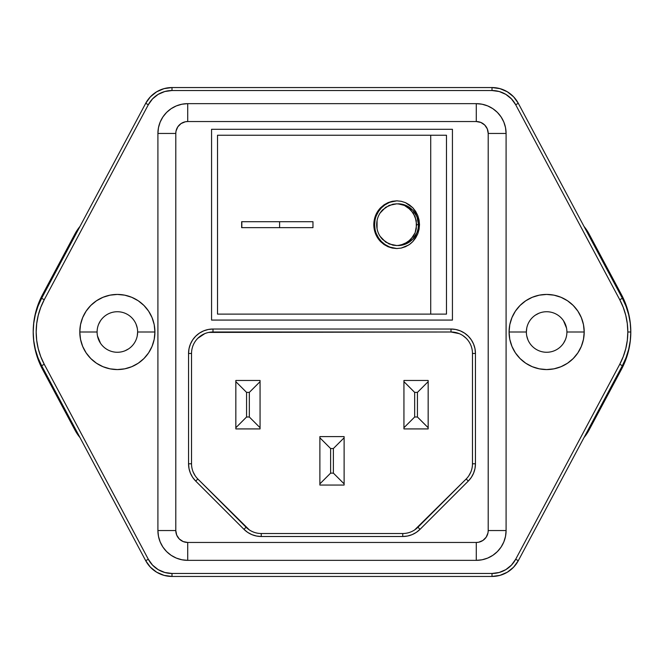 <?xml version="1.0" encoding="UTF-8"?>
<svg xmlns="http://www.w3.org/2000/svg" width="664" height="664" viewBox="0 0 664 664"><rect width="100%" height="100%" fill="white"/><g stroke="black" fill="none" stroke-linecap="round" stroke-linejoin="round"><path stroke-width="1" d="M418.486 224.681A20.866 20.476 -90 0 0 398.01 203.815L405.845 205.4L412.493 209.924L416.934 216.696L418.486 224.681L416.668 224.681L418.486 224.681L418.096 228.748L416.934 232.666L412.493 239.438L405.845 243.962L398.01 245.547A20.866 20.476 -90 0 0 418.486 224.681M398.01 203.815L404.393 205.408L407.82 207.326L413.307 213.069L416.286 220.606L416.286 228.781L415.149 232.691L413.307 236.301L407.82 242.045L400.658 245.141L396.765 245.547L389.121 243.978L382.597 239.472C378.729 235.363 376.754 230.433 376.671 224.681C376.754 218.929 378.737 213.991 382.605 209.882L389.129 205.383L396.781 203.815L400.658 204.221L404.393 205.408L410.842 209.915L415.149 216.68L416.668 224.681L415.149 232.691L410.825 239.455L404.376 243.962L398.01 245.547M408.601 245.049L401.222 248.07L396.773 248.527L388.033 246.734L380.572 241.588C376.173 236.948 373.915 231.313 373.791 224.681L374.604 224.681A23.846 23.406 -90 0 0 397.371 248.519M397.371 200.843A23.846 23.406 -90 0 0 374.604 224.681L373.791 224.681C373.915 218.041 376.181 212.405 380.58 207.766L388.042 202.62L396.79 200.835L401.222 201.3L405.488 202.653L412.85 207.807L417.772 215.534L419.507 224.681L417.772 233.836L419.067 229.362L419.507 224.681L419.075 220.025L417.772 215.534L415.672 211.409L412.85 207.807L409.397 204.844L405.488 202.653L401.222 201.3L396.79 200.835L392.341 201.275L388.042 202.62L384.082 204.802L380.58 207.766L377.716 211.368L375.567 215.501L374.247 219.983L373.791 224.681L374.239 229.346L375.558 233.844L377.692 237.961L380.572 241.588L384.058 244.543L388.033 246.734L392.333 248.079L396.74 248.527M396.773 248.527L401.222 248.07L405.472 246.718L409.397 244.518L412.834 241.571L415.664 237.961L417.772 233.836L412.834 241.571L410.352 243.821M430.712 314.113L217.526 314.113L217.526 135.248L430.712 135.248L430.712 314.113L430.712 135.248L446.474 135.248L446.474 314.113L217.526 314.113L217.526 135.248L446.474 135.248L446.474 314.113L430.712 314.113M241.829 227.661L241.663 221.701L241.663 227.661L312.968 227.661L312.968 221.701L241.663 221.701L312.968 221.701L279.594 221.701L279.594 227.661L312.968 227.661L241.663 227.661L241.829 221.701L241.829 227.661L279.594 227.661L279.594 221.701L241.829 221.701M312.968 221.701L312.968 227.661M375.052 220.025L374.604 224.681L375.052 229.337M376.388 233.811L378.555 237.928L381.46 241.547L385.004 244.51L389.054 246.718M389.054 202.644L385.004 204.852L381.46 207.815L378.555 211.434L376.388 215.551M377.061 228.765L377.069 220.572M396.765 245.547L392.88 245.157L385.643 242.061L380.082 236.301M380.098 213.036L385.668 207.292L392.889 204.205L396.781 203.815M41.624 298.31L44.256 299.713L148.321 104.729A26.834 26.834 0 0 1 171.993 90.528L492.007 90.528A26.834 26.834 0 0 1 515.679 104.729L518.31 103.327L513.604 96.82L507.337 91.798L499.959 88.636L492.007 87.548A29.814 29.814 0 0 1 518.31 103.327L622.375 298.31A71.546 71.546 0 0 1 622.375 365.69A71.546 71.546 0 0 0 630.8 332L627.82 332A68.566 68.566 0 0 1 619.744 364.287L622.375 365.69L518.31 560.673A29.814 29.814 0 0 1 492.007 576.452L499.959 575.364L507.337 572.202L513.604 567.18L518.31 560.673L515.679 559.271L619.744 364.287L623.239 356.643L625.77 348.642L627.306 340.383L627.82 332L627.306 323.617L625.77 315.358L623.239 307.357L619.744 299.713L515.679 104.729L511.446 98.87L505.81 94.354L499.17 91.507L492.007 90.528L171.993 90.528L164.83 91.507L158.19 94.354L152.554 98.87L148.321 104.729L44.256 299.713L40.761 307.357L38.23 315.358L36.694 323.617L36.18 332L36.694 340.383L38.23 348.642L40.761 356.643L44.256 364.287L148.321 559.271L152.554 565.13L158.19 569.646L164.83 572.492L171.993 573.472L492.007 573.472L499.17 572.492L505.81 569.646L511.446 565.13L515.679 559.271A26.834 26.834 0 0 1 492.007 573.472L171.993 573.472A26.834 26.834 0 0 1 148.321 559.271L44.256 364.287A68.566 68.566 0 0 1 44.256 299.713L41.624 298.31L145.69 103.327A29.814 29.814 0 0 1 171.993 87.548L164.041 88.636L156.662 91.798L150.396 96.82L145.69 103.327L41.624 298.31L37.981 306.278L35.341 314.636L33.739 323.252L33.2 332L33.739 340.748L35.341 349.364L37.981 357.722L41.624 365.69A71.546 71.546 0 0 1 41.624 298.31A71.546 71.546 0 0 0 41.624 365.69L44.256 364.287L41.624 365.69L145.69 560.673L150.396 567.18L156.662 572.202L164.041 575.364L171.993 576.452A29.814 29.814 0 0 1 145.69 560.673L41.624 365.69M492.007 576.452L492.007 573.472L492.007 576.452L171.993 576.452L492.007 576.452A29.814 29.814 0 0 0 518.31 560.673L622.375 365.69L626.019 357.722L628.659 349.364L630.26 340.748L630.8 332L630.202 322.306L628.426 312.752L625.496 303.498L621.462 294.667L589.084 234.002L621.462 294.667A79.298 79.298 0 0 1 621.462 369.333L589.084 429.998L583.996 437.593A45.791 45.791 0 0 0 589.084 429.998L621.462 369.333L625.496 360.502L628.426 351.248L630.202 341.694L630.8 332L630.26 323.252L628.659 314.636L626.019 306.278L622.375 298.31L518.31 103.327A29.814 29.814 0 0 0 492.007 87.548L171.993 87.548L492.007 87.548L492.007 90.528L492.007 87.548M97.093 332A20.269 20.269 0 0 0 117.362 352.269A20.269 20.269 0 0 0 137.631 332L154.919 332A37.566 37.566 0 0 1 117.362 369.566A37.566 37.566 0 0 1 79.796 332L97.093 332A20.269 20.269 0 0 1 117.362 311.731A20.269 20.269 0 0 1 137.631 332A20.269 20.269 0 0 1 117.362 352.269A20.269 20.269 0 0 1 97.093 332L79.796 332L80.518 324.671L82.66 317.624L86.129 311.134L90.802 305.44L96.496 300.767L102.986 297.298L110.033 295.156L117.362 294.434L124.691 295.156L131.738 297.298L138.228 300.767L143.922 305.44L148.595 311.134L152.064 317.624L154.206 324.671L154.919 332L154.206 339.329L152.064 346.376L148.595 352.866L143.922 358.56L138.228 363.233L131.738 366.702L124.691 368.844L117.362 369.566L110.033 368.844L102.986 366.702L96.496 363.233L90.802 358.56L86.129 352.866L82.66 346.376L80.518 339.329L79.796 332A37.566 37.566 0 0 1 117.362 294.434A37.566 37.566 0 0 1 154.919 332L137.631 332A20.269 20.269 0 0 0 117.362 311.731A20.269 20.269 0 0 0 97.093 332L97.093 332.017M526.369 332A20.269 20.269 0 0 0 546.638 352.269A20.269 20.269 0 0 0 566.907 332L584.204 332A37.566 37.566 0 0 1 546.638 369.566A37.566 37.566 0 0 1 509.08 332L526.369 332A20.269 20.269 0 0 1 546.638 311.731A20.269 20.269 0 0 1 566.907 332A20.269 20.269 0 0 1 546.638 352.269A20.269 20.269 0 0 1 526.369 332L509.08 332L509.794 324.671L511.936 317.624L515.405 311.134L520.078 305.44L525.772 300.767L532.262 297.298L539.309 295.156L546.638 294.434L553.967 295.156L561.014 297.298L567.504 300.767L573.198 305.44L577.871 311.134L581.34 317.624L583.482 324.671L584.204 332L583.482 339.329L581.34 346.376L577.871 352.866L573.198 358.56L567.504 363.233L561.014 366.702L553.967 368.844L546.638 369.566L539.309 368.844L532.262 366.702L525.772 363.233L520.078 358.56L515.405 352.866L511.936 346.376L509.794 339.329L509.08 332A37.566 37.566 0 0 1 546.638 294.434A37.566 37.566 0 0 1 584.204 332L566.907 332A20.269 20.269 0 0 0 546.638 311.731A20.269 20.269 0 0 0 526.369 332L526.76 328.049M197.814 338.283L204.778 333.635M208.811 332.415L451.005 332L459.222 333.635M462.933 335.619L466.186 338.283M470.834 472.013L468.85 475.723M466.194 478.968L414.668 529.905M249.332 529.905L197.806 478.968M195.15 475.723L193.166 472.013M583.996 226.407A45.791 45.791 0 0 1 589.084 234.002A45.791 45.791 0 0 0 583.996 226.407L585.814 228.756M566.516 328.049L563.495 320.737M538.877 313.275L535.375 315.143M526.76 335.951L527.913 339.76M563.495 343.263L565.363 339.76M187.713 103.65L476.287 103.65L482.097 104.223L487.691 105.916L492.846 108.672L497.361 112.382L501.071 116.897L503.827 122.052L505.52 127.646L506.092 133.456A29.814 29.814 0 0 0 476.287 103.65A29.814 29.814 0 0 1 506.092 133.456L488.206 133.456L487.301 128.899L484.72 125.031L480.844 122.442L476.287 121.537L187.713 121.537L185.389 121.761L181.089 123.545L177.803 126.832L176.018 131.132L175.794 133.456L175.794 530.544L176.699 535.101L179.28 538.969L183.156 541.558L187.713 542.463L476.287 542.463L478.611 542.239L482.911 540.454L486.197 537.168L487.982 532.868L488.206 530.544L488.206 133.456L506.092 133.456L506.092 530.544L505.52 536.354L503.827 541.948L501.071 547.103L497.361 551.618L492.846 555.328L487.691 558.084L482.097 559.777L476.287 560.35L476.287 542.463L187.713 542.463A11.927 11.927 0 0 1 175.794 530.544L175.794 133.456A11.927 11.927 0 0 1 187.713 121.537L187.713 103.65A29.814 29.814 0 0 0 157.907 133.456L158.48 127.646L160.173 122.052L162.929 116.897L166.639 112.382L171.154 108.672L176.309 105.916L181.903 104.223L187.713 103.65L187.713 121.537L476.287 121.537L476.287 103.65L187.713 103.65A29.814 29.814 0 0 0 157.907 133.456L157.907 530.544L175.794 530.544L157.907 530.544A29.814 29.814 0 0 0 187.713 560.35L181.903 559.777L176.309 558.084L171.154 555.328L166.639 551.618L162.929 547.103L160.173 541.948L158.48 536.354L157.907 530.544A29.814 29.814 0 0 0 187.713 560.35L476.287 560.35A29.814 29.814 0 0 0 506.092 530.544A29.814 29.814 0 0 1 476.287 560.35L187.713 560.35L187.713 542.463L187.713 560.35M211.567 129.289L452.433 129.289L452.433 320.073L211.567 320.073L211.567 129.289L452.433 129.289L211.567 129.289L211.567 320.073L452.433 320.073L452.433 129.289L452.433 320.073L211.567 320.073L211.567 129.289M417.922 527.233L420.03 529.341L417.922 527.233A21.464 21.464 0 0 1 402.749 533.524L402.749 536.504L402.749 533.524L261.251 533.524L261.251 536.504L402.749 536.504A24.443 24.443 0 0 0 420.03 529.341L468.286 481.085A24.443 24.443 0 0 0 475.449 463.796L475.449 353.464A24.443 24.443 0 0 0 451.005 329.02L451.005 332L451.005 329.02L212.995 329.02L451.005 329.02L455.778 329.485L460.359 330.879L464.584 333.137L468.286 336.175L471.332 339.885L473.59 344.11L474.984 348.691L475.449 353.464L475.449 463.796L474.984 468.568L473.59 473.15L471.332 477.383L468.286 481.085L420.03 529.341L416.328 532.379L412.103 534.644L407.513 536.031L402.749 536.504L261.251 536.504L256.487 536.031L251.897 534.644L247.672 532.379L243.97 529.341L195.714 481.085L192.668 477.383L190.41 473.15L189.016 468.568L188.551 463.796L188.551 353.464L189.016 348.691L190.41 344.11L192.668 339.885L195.714 336.175L199.416 333.137L203.64 330.879L208.222 329.485L212.995 329.02A24.443 24.443 0 0 0 188.551 353.464L188.551 463.796A24.443 24.443 0 0 0 195.714 481.085L243.97 529.341A24.443 24.443 0 0 0 261.251 536.504L261.251 533.524A21.464 21.464 0 0 1 246.078 527.233L243.97 529.341L246.078 527.233L197.814 478.976A21.464 21.464 0 0 1 191.531 463.796L191.531 353.464A21.464 21.464 0 0 1 212.995 332L212.995 329.02L212.995 332L451.005 332A21.464 21.464 0 0 1 472.469 353.464L472.469 463.796A21.464 21.464 0 0 1 466.186 478.976L417.922 527.233A21.464 21.464 0 0 1 402.749 533.524L261.251 533.524A21.464 21.464 0 0 1 246.078 527.233M157.907 133.456L175.794 133.456L157.907 133.456L157.907 530.544M476.287 103.65L476.287 121.537A11.927 11.927 0 0 1 488.206 133.456L488.206 530.544L506.092 530.544L506.092 133.456M506.092 530.544L488.206 530.544A11.927 11.927 0 0 1 476.287 542.463L476.287 560.35M78.186 435.235L80.004 437.593A45.791 45.791 0 0 1 74.916 429.998L42.538 369.333L38.504 360.502L35.574 351.248L33.798 341.694L33.2 332L33.798 322.306L35.574 312.752L38.504 303.498L42.538 294.667L74.916 234.002L80.004 226.407A45.791 45.791 0 0 0 74.916 234.002L42.538 294.667A79.298 79.298 0 0 0 33.2 332L33.798 322.306M137.24 328.049L136.087 324.239M100.505 320.737L98.637 324.239M97.483 335.951L100.505 343.263M125.122 350.725L128.625 348.857M137.24 335.951L137.631 332M80.004 437.593A45.791 45.791 0 0 1 74.916 429.998L42.538 369.333A79.298 79.298 0 0 1 33.2 332M74.916 234.002A45.791 45.791 0 0 1 80.004 226.407M589.084 429.998A45.791 45.791 0 0 1 583.996 437.593M428.164 428.919L428.164 380.464L403.936 380.464L403.936 428.919L428.164 428.919L428.164 427.732L417.432 417L417.432 392.382L414.668 392.382L414.668 417L417.432 417L414.668 417L403.936 427.732L403.936 428.919L428.164 428.919M344.118 485.06L344.118 436.597L319.882 436.597L319.882 485.06L344.118 485.06L319.882 485.06L319.882 483.865L330.614 473.133L330.614 448.524L333.386 448.524L333.386 473.133L330.614 473.133L333.386 473.133L344.118 483.865L344.118 485.06M260.064 428.919L260.064 380.464L235.836 380.464L235.836 428.919L260.064 428.919L260.064 427.732L249.332 417L249.332 392.382L246.568 392.382L246.568 417L249.332 417L246.568 417L235.836 427.732L235.836 428.919L260.064 428.919M235.836 380.464L235.836 381.651L246.568 392.382L249.332 392.382L260.064 381.651L260.064 380.464L235.836 380.464M330.614 448.524L319.882 437.792L319.882 436.597L344.118 436.597L344.118 437.792L333.386 448.524L330.614 448.524L330.614 473.133L319.882 483.865L319.882 437.792L330.614 448.524M414.668 392.382L417.432 392.382L428.164 381.651L428.164 380.464L403.936 380.464L403.936 381.651L414.668 392.382L403.936 381.651L403.936 427.732L414.668 417L414.668 392.382M417.432 417L428.164 427.732L428.164 381.651L417.432 392.382L417.432 417M333.386 473.133L333.386 448.524L344.118 437.792L344.118 483.865L333.386 473.133M246.568 392.382L235.836 381.651L235.836 427.732L246.568 417L246.568 392.382M249.332 417L260.064 427.732L260.064 381.651L249.332 392.382L249.332 417M145.69 560.673L148.321 559.271L145.69 560.673A29.814 29.814 0 0 0 171.993 576.452L171.993 573.472L171.993 576.452M148.321 104.729L145.69 103.327L148.321 104.729M171.993 87.548L171.993 90.528L171.993 87.548A29.814 29.814 0 0 0 145.69 103.327M622.375 365.69L619.744 364.287L515.679 559.271L518.31 560.673M518.31 103.327L515.679 104.729L619.744 299.713L622.375 298.31L619.744 299.713A68.566 68.566 0 0 1 627.82 332L630.8 332A71.546 71.546 0 0 0 622.375 298.31M197.814 478.976L195.714 481.085L197.814 478.976A21.464 21.464 0 0 1 191.531 463.796L188.551 463.796L191.531 463.796L191.531 353.464L188.551 353.464L191.531 353.464A21.464 21.464 0 0 1 212.995 332M468.286 481.085L466.186 478.976L468.286 481.085M451.005 332A21.464 21.464 0 0 1 472.469 353.464L475.449 353.464L472.469 353.464L472.469 463.796L475.449 463.796L472.469 463.796A21.464 21.464 0 0 1 466.186 478.976"/></g></svg>
